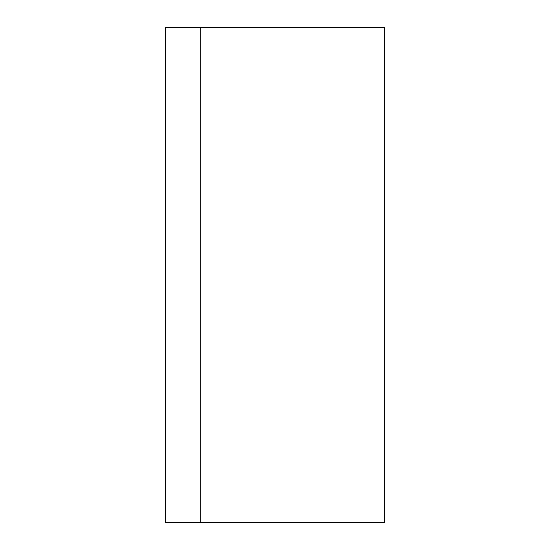 <?xml version="1.0" encoding="UTF-8"?>
<svg xmlns="http://www.w3.org/2000/svg" width="550" height="550" viewBox="0 0 550 550"><rect width="100%" height="100%" fill="white"/><g stroke="black" fill="none" stroke-linecap="round" stroke-linejoin="round"><path stroke-width="0.82" d="M165.392 522.5L165.392 27.5L200.75 27.5L165.392 27.5L165.392 522.5L200.75 522.5L200.75 27.5L200.75 522.5L165.392 522.5M384.608 27.5L384.608 522.5L384.608 27.5L200.75 27.5L384.608 27.5M200.75 27.5L200.75 522.5L384.608 522.5L200.75 522.5L200.75 27.5"/></g></svg>
